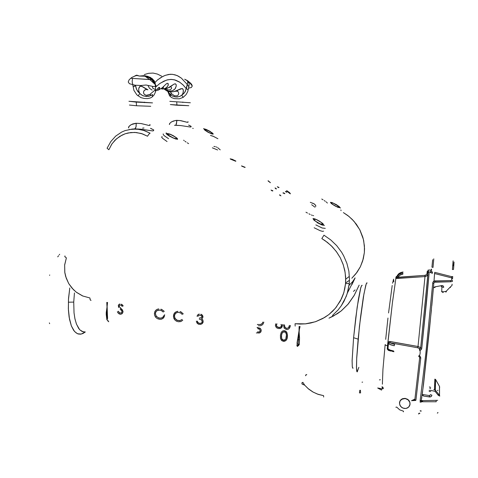 <?xml version="1.0" encoding="UTF-8"?>
<svg xmlns="http://www.w3.org/2000/svg" width="478" height="478" viewBox="0 0 478 478"><rect width="100%" height="100%" fill="white"/><g stroke="black" fill="none" stroke-linecap="round" stroke-linejoin="round"><path stroke-width="0.72" d="M165.43 89.858L165.824 90.228M166.29 90.587L168.824 91.686L170.383 91.919L169.684 91.453L165.089 89.822M163.022 88.269L165.938 90.288L168.806 91.167L172.17 90.85L174.195 89.715L175.408 88.358L176.274 85.926L176.018 84.349L175.163 83.781L173.837 84.265L169.326 87.54L170.228 86.829L166.159 88.681L162.275 89.004M148.061 85.61L149.399 88.185L152.1 90.103L149.453 88.245L148.061 85.61M147.929 89.816L142.193 86.458L140.06 86.267L139.122 87.343L138.668 89.356L138.99 91.734L139.887 93.64L136.684 89.685L135.459 85.269L135.023 86.028L133.051 86.799L135.883 85.311M169.732 93.903L171.739 95.684L174.506 96.825L177.213 97.022L179.889 96.359L181.736 95.253L182.931 93.3L183.373 90.426L182.572 88.699L180.851 88.711L174.518 91.465L170.963 91.943L167.264 91.149L164.779 88.968M169.511 124.531L169.6 123.605L171.255 122.063L173.359 121.024L176.119 120.408L176.729 120.36L176.717 121.884L175.826 125.236L176.525 123.665L176.729 120.36L180.786 120.635L187.304 122.326L188.123 122.004M188.828 105.716L170.341 104.568L176.92 105.208L176.735 102.059L176.92 105.208L188.828 105.716M169.337 124.358L169.869 123.252L171.494 121.908L175.366 120.51L179.931 120.504L187.239 122.314L188.051 122.231L187.95 121.657M169.827 101.342L190.358 102.74L169.827 101.342M182.787 102.453L182.895 102.047L182.787 102.453M190.507 82.951L191.75 84.534L192.258 86.046L189.186 81.959L184.705 79.211L189.186 81.959L192.258 86.046L191.308 87.534L188.302 88.203M187.752 82.449L189.844 82.604L187.454 80.597L184.705 79.211L187.454 80.597L189.784 82.616M136.063 75.56L131.928 77.382L129.162 79.712L128.224 81.953L129.448 83.728L135.011 85.221L140.855 85.526L146.113 85.048L153.342 86.512L155.906 86.255L156.055 85.658L155.505 84.785L150.122 79.844L144.804 76.127M149.244 77.597L152.165 80.256L154.424 83.638L152.165 80.256L149.244 77.597M149.787 79.581L130.679 78.273L151.634 79.665M128.97 101.288L136.248 102.113L136.553 105.752L129.407 105.029L136.553 105.752L136.248 102.113L152.542 102.895L128.97 101.288M144.278 102.627L144.434 102.101L144.278 102.627M128.713 127.984L128.654 126.903L130.375 125.158L132.675 123.987L135.842 123.282L141.135 123.545L149.011 125.475L150.146 125.105M150.737 106.295L136.553 105.752L150.737 106.295M150.456 128.361L153.665 129.926L153.486 130.715L152.745 130.888L140.651 129.203L134.874 128.899L135.985 127.04L136.26 123.246L141.279 123.575L148.951 125.463L150.038 125.314L149.871 124.471M161.564 88.281L162.156 87.809L161.564 88.281M166.912 89.631L167.402 90.473M167.975 91.435L169.445 93.557L170.58 94.124L171.943 94.064L170.204 91.907M176.197 91.292L178.157 90.025L176.83 91.107L175.241 91.292M145.479 89.679L144.219 90.491L143.657 91.537L143.555 92.917L144.314 94.405L146.184 95.325L149.704 94.548L151.538 95.259L149.017 96.263L146.346 96.514L142.838 95.69L139.887 93.64L138.805 90.975L138.763 88.49L140.06 86.267L141.494 86.189L147.421 89.78M351.975 284.529L355.011 278.1M349.287 283.382L347.142 293.868L344.041 301.218L341.316 305.765L338.095 309.965L332.437 315.51L338.095 309.965L341.316 305.765L346.245 296.378L347.894 291.305L349.287 283.382L345.546 283.693L344.787 288.837L343.443 293.833L341.537 298.619L336.148 307.318L332.736 311.13L328.906 314.512L324.705 317.434L315.426 321.742L305.376 323.857L295.051 323.702L295.153 326.145L295.051 323.702L300.214 324.066L305.699 323.827L310.784 323.014L316.036 321.533L322.77 318.551L328.906 314.512L335.335 308.31L340.384 300.913L343.837 292.602L345.546 283.693L349.287 283.382L349.478 279.361L348.862 271.289L346.92 263.372L343.7 255.826L341.645 252.259L336.691 245.65L330.74 239.902L323.959 235.17L321.837 238.57L323.959 235.17L330.74 239.902L336.691 245.65L341.645 252.259L343.7 255.826L346.92 263.372L348.862 271.289L349.478 279.361L349.287 283.382M345.606 282.976L349.358 280.335M351.802 278.238L356.008 273.667L360.418 266.646L363.286 258.837L364.344 252.653L362.694 260.934L360.334 266.808L357.132 272.161L351.802 278.238M299.079 326.498L299.025 330.758L300.053 326.54L299.025 330.758L299.521 337.958L299.336 344.118L298.726 345.385L297.238 346.472L298.248 344.303L299.318 344.268L298.636 345.475L297.238 346.472L298.075 344.871L298.158 343.377L296.958 343.533L298.158 343.383L298.529 339.715L297.567 339.625L296.958 343.533L299.025 330.758L299.515 337.767L299.342 344.029L298.063 344.572L298.529 339.715L299.503 339.589L298.529 339.715L299.563 326.522M333.357 316.078L328.954 318.145L337.605 313.538L341.406 310.736L347.859 304.45L354.347 295.159L359.181 285.103L354.031 295.715L348.325 303.9L341.155 310.939L333.357 316.078M353.481 291.383L355.07 289.919M357.419 371.723L356.911 371.615L356.725 370.934L356.504 368.317L356.713 358.386L359.48 326.133L363.919 293.91L366.184 283.95L366.74 282.886L367.164 283.03L366.668 282.97L365.778 285.211L363.364 297.155L360.585 316.747L358.153 339.153L353.583 337.695L352.131 360.496L352.286 366.572L352.764 368.203L353.117 368.096L352.597 367.988L352.262 366.315L352.125 360.944L353.583 337.695L357.174 307.073L360.854 287.481L361.732 285.39L362.193 285.378L361.732 285.39L360.597 288.377L358.44 298.989L355.728 317.876L353.583 337.695L358.153 339.153L356.737 357.926L356.492 367.761L357.18 371.884L358.864 367.325M73.726 302.102L74.042 312.863L75.01 319.089L76.528 324.269L79.671 329.671L82.216 331.535L85 331.947L83.184 331.846L79.934 329.945L78.559 328.267L76.361 323.827L74.885 318.497L74.042 312.857L73.726 302.102L68.324 302.227L73.726 302.102L74.46 292.978L73.726 302.102M106.97 317.488L106.827 314.888L107.442 315.008L107.568 317.201L107.556 318.814L106.929 318.569L107.556 318.814L107.574 317.458L106.791 302.389L107.12 306.35L107.532 302.484L107.12 306.35L107.162 302.437L106.767 313.06L106.827 314.888L107.442 315.008L107.12 306.35L106.212 312.839L106.206 314.572L106.827 314.888L106.206 314.572L106.911 319.872L106.224 312.552L107.12 306.35L106.929 316.609M107.646 320.774L108.733 321.736L107.646 320.774M85.353 331.995L82.921 333.525L80.531 334.188L78.255 333.979L76.163 332.939L74.299 331.164L71.371 325.894L69.501 319.262L68.336 308.764L68.533 298.206L69.758 288.001L68.45 299.545L68.402 310.079L69.137 317.219L71.395 325.966L73.564 330.184L74.813 331.75L77.573 333.74L81.254 334.08L85.353 331.995M59.69 254.314L59.236 254.858M58.561 255.718L57.736 256.853M49.712 274.999L49.604 275.388M285.874 338.902L286.459 336.422L286.298 333.937L285.42 332.407L283.795 331.822L281.93 333.094L281.303 336.154L281.763 339.081L283.538 340.336L282.402 339.84L281.632 338.83L281.47 334.564L282.743 332.174L283.95 331.816L285.211 332.24L286.059 333.268L286.465 334.869L285.766 339.123L284.852 340.085L283.538 340.336M283.633 340.199L282.08 339.284L281.458 337.803L281.482 334.988L282.134 332.778L281.387 336.159L281.889 339.01L283.765 340.211L285.695 339.243M280.407 335.646L280.622 338.812L281.847 340.695L284.123 341.382L286.173 340.288L287.2 337.934L287.35 334.343L286.465 332.085L284.918 330.949L282.886 330.925L281.309 332.21L280.49 334.833L280.478 338.227L281.297 340.145L283.155 341.316L285.396 340.963L286.698 339.476L287.38 336.548L287.188 333.584L286.161 331.738L284.249 330.794M286.537 339.768L287.511 335.67L286.752 332.24L285.611 331.099L284.051 330.633L282.618 330.943L281.411 332.067M286.675 328.398L284.954 327.257L284.416 324.795L284.739 326.85L285.784 328.081L287.284 328.392L288.724 327.466M284.326 324.783L284.864 327.388L286.585 328.535L284.852 327.376L284.326 324.783M289.531 328.051L290.421 325.554L289.59 327.962M290.349 325.542L289.925 327.281L288.963 328.756L287.822 329.444L286.471 329.563L287.87 329.432L289.1 328.619L290.349 325.542M283.4 324.664L284.201 328.165L286.471 329.563M289.417 325.422L288.467 327.812L286.585 328.535M198.699 314.16L198 314.632M197.014 316.239L197.844 314.775L199.356 314.064L197.916 314.703L197.014 316.239M202.947 316.884L202.547 315.39L201.387 314.321L202.905 316.269L202.857 317.44L202.2 318.432L202.947 316.884M201.543 318.898L202.535 318.001L202.809 316.663L202.158 315.169L200.82 314.249L202.11 315.11L202.786 316.502L202.535 318.001L201.543 318.898L202.541 319.848L203.025 321.162L202.815 322.668L202.027 323.767L200.485 324.454L198.436 324.192L197.056 323.104L196.344 321.126L196.787 322.668L198.31 324.138L200.527 324.448L202.272 323.528L203.036 321.706M202.17 323.63L203.138 321.903M197.223 321.24L197.79 322.572L198.926 323.319L200.479 323.439L201.692 322.775L202.152 321.682L201.812 320.487L200.927 319.692L199.248 319.202M199.308 318.193L201.304 317.888L201.925 316.657L200.844 315.313L198.896 315.241L197.892 316.352L198.734 315.331L200.043 315.092L201.334 315.641L201.931 316.89M198.035 316.227L198.573 315.45L198.035 316.227M175.085 313.962L174.476 315.916L174.864 314.351L175.755 313.198L177.242 312.493L178.856 312.415L177.32 312.475L175.629 313.299L174.703 314.494L174.327 316.036L175.324 313.634M182.757 320.23L180.804 321.539L178.408 321.748L180.78 321.551L182.757 320.23M174.5 319.513L173.496 316.95L173.896 314.004L175.701 312.02L177.936 311.363L176.083 311.811L174.613 312.917L173.669 314.602L173.454 316.502L173.878 318.42L174.984 320.105L176.525 321.216L178.408 321.748M175.342 312.254L177.469 311.303L175.265 312.319M183.104 314.004L181.837 312.576L179.991 311.62M182.172 319.424L179.734 320.732L176.938 320.314L174.912 318.485L174.327 316.036M178.856 312.415L180.899 313.126L182.309 314.5M155.852 311.871L155.428 313.431L155.804 311.961L156.826 310.694L156.061 311.525M159.76 310.001L156.748 310.748L155.643 312.08L155.266 313.556L156.181 311.268L158.367 310.043L161.032 310.359L163.291 312.092L161.695 310.706L159.76 310.001M162.95 318.456L164.181 316.926L164.677 314.781L164.259 316.747L163.213 318.234M164.516 314.9L164.085 316.908L162.902 318.491L161.492 319.208L159.485 319.31L161.337 319.25L163.01 318.408L164.062 316.968L164.516 314.9M155.416 316.926L154.609 315.277L154.4 313.484L154.675 315.498L155.762 317.38L157.376 318.671L159.485 319.31M164.074 311.471L162.592 310.067L160.835 309.206M158.833 308.955L157.166 309.326L155.75 310.294L154.824 311.662L154.4 313.484M163.596 315.797L163.028 317.093L161.923 317.99L158.863 318.169L156.186 316.388L155.266 313.556M120.139 309.081L121.956 311.196L121.723 312.726L119.769 313.15L118.156 311.363M122.918 311.961L122.099 313.664L120.307 314.255L118.616 313.592L117.337 311.752L118.233 313.221L119.422 314.064L121.018 314.207L122.278 313.49L122.888 312.271L122.685 310.79L119.034 306.255L119.363 305.34L120.39 305.024L121.346 305.394L122.26 306.512M123.055 306.01L121.245 304.211M119.954 304.05L118.897 304.504L118.311 305.352L118.652 307.563M121.926 313.795L123.097 311.841L121.926 313.795M107.09 148.246L110.753 141.619L115.676 136.128L121.729 132.048L125.081 130.614L132.209 129.066L139.552 129.359L143.173 130.189L150.068 133.189L148.867 134.127L147.517 136.206L142.51 133.882L136.379 132.514L130.787 132.531L125.164 133.792L119.787 136.367L115.102 140.108L111.667 144.308L108.841 149.739L112.025 143.788L116.471 138.835L121.944 135.155L124.973 133.864L128.14 132.962L134.718 132.394L141.303 133.493L147.517 136.206L148.873 134.121L150.068 133.189L144.302 130.548L136.654 129.024L128.976 129.538M321.837 238.57L325.1 240.661L331.075 245.584L336.189 251.386L340.312 257.905L343.324 264.967L345.146 272.376L345.725 279.929L345.546 283.693L345.654 277.097L344.805 270.506L343.013 264.065L340.312 257.905L336.763 252.163L332.437 246.959L327.43 242.394L321.837 238.57M64.847 256.041L64.93 256.835L66.382 257.875L64.661 264.872L64.775 272.227L66.197 278.071L68.742 283.55L72.13 288.252L76.498 292.351L82.592 295.942L89.93 297.955L90.151 299.76L90.85 300.381M107.084 148.252L108.841 149.739L107.084 148.252M91.059 300.304L90.223 299.921L89.93 297.955L82.808 296.031L76.313 292.201L73.445 289.662L68.742 283.55L65.683 276.457L64.847 272.699L64.638 265.105L66.382 257.875L64.829 256.704L65.002 255.951M345.725 279.206L349.304 276.421M343.359 212.579L347.793 215.536L352.214 219.414L356.385 224.284L360.006 230.175L362.754 237.028L363.692 240.757L364.517 248.62L364.344 252.653L364.403 245.919L363.352 239.233L359.755 229.685L353.929 221.236L348.982 216.474L343.359 212.579M192.676 128.277L193.249 128.468M347.237 293.277L355.1 277.873L352.656 281.638L348.946 285.515M49.33 322.901L49.664 323.678M108.07 320.744L108.733 321.736L108.07 320.744M106.964 317.398L106.953 318.485M106.905 319.633L107.508 319.961L106.947 319.597M107.831 320.684L107.508 319.961L107.831 320.684M296.946 345.463L297.698 345.259L298.063 344.578L297.669 345.283M297.155 345.492L297.238 346.472L297.155 345.492M296.916 345.486L296.862 344.734L296.916 345.486M298.063 344.578L296.862 344.734L298.063 344.578M257.463 324.431L260.361 324.55L262.255 323.475M258.347 325.727L260.361 325.769L261.95 325.189L263.145 323.935L263.802 322.196M262.876 322.076L262.213 323.528L261.006 324.46L257.355 324.562M281.434 325.715L280.992 324.365L281.44 325.494L281.106 326.653L280.096 327.418L278.704 327.538L277.318 327.066L276.475 326.11L276.344 324.867L276.983 323.857L276.302 325.165M276.696 324.144L276.481 325.739L277.563 327.018L279.642 327.412L281.154 326.57M276.577 324.359L276.398 325.034M281.883 327.251L282.438 325.805L282.289 324.526L282.038 327.018M282.361 325.817L281.094 328.075L278.614 328.565L280.389 328.434L281.691 327.52L282.331 326.074L282.128 324.508L282.361 325.817M275.842 323.714L275.376 325.171L275.842 326.88L276.941 328.028L278.614 328.565M260.199 330.698L259.608 329.3L257.756 328.709L259.578 329.276L260.199 330.722L259.387 331.947L257.433 332.055L259.44 331.917L260.199 330.698M259.942 331.457L259.01 331.959L257.54 331.917L259.034 331.959L259.942 331.457M256.316 332.921L259.626 332.927L260.612 332.228L261.09 331.033L260.97 329.641L260.241 328.565L257.05 327.585M260.677 332.132L261.215 330.674L260.839 331.917M261.108 330.812L260.462 332.389L258.903 333.088M257.158 327.448L260.169 328.284L261 329.318L261.215 330.674M263.88 322.202L262.906 324.275M118.335 311.244L119.673 312.899L121.526 312.911M119.171 304.319L119.757 304.026M121.794 304.283L123.234 305.896M119.631 305.155L119.231 305.824L119.404 306.78L122.482 309.989L123.097 311.841M161.594 309.302L164.229 311.351M155.428 313.431L155.989 315.719L157.806 317.535L160.285 318.234L162.574 317.565M156.354 309.786L158.391 308.896M180.738 311.716L183.253 313.885M174.476 315.916L175.014 318.276L176.95 320.123L179.489 320.648L181.801 319.752M198.059 314.584L198.472 314.279M201.722 318.796L202.833 319.985L203.174 321.58M203.066 322.22L202.469 323.331M197.36 321.114L197.904 322.411L199.021 323.176L200.485 323.331L201.644 322.823M199.446 318.067L201.596 317.655M284.559 330.698L285.922 331.308L286.925 332.539L287.469 336.41M287.427 336.847L287.302 337.725M287.206 338.155L286.943 338.998M323.63 231.191L322.477 231.352L320.158 230.701L314.16 227.767M167.061 141.542L162.436 138.244L161.642 137.084L162.156 136.6M154.878 90.234L149.704 94.548L154.848 90.24M146.262 89.625L144.822 89.948L143.764 91.238L143.549 92.893L144.213 94.297L146.166 95.325L147.851 95.277L149.704 94.548L151.538 95.259L148.138 96.425L143.729 96.03L141.303 94.829L137.981 91.698L136.284 88.806L135.495 85.658M132.502 78.38L132.143 81.696L133.918 90.366L136.822 94.811L140.962 97.643L144.266 98.492L147.529 98.611L150.534 97.906L152.285 96.867L152.596 94.525L151.538 95.259L152.596 94.525L152.285 96.867L154.101 94.931L155.314 92.517L155.828 89.78L155.392 87.707L155.667 87.02M157.417 90.593L159.586 88.645L159.718 87.629L159.072 87.366L155.649 91.226L158.308 87.862L159.562 87.408L159.299 89.123L157.417 90.593M188.021 80.997L189.24 83.722L188.894 86.775L187.233 84.475L187.746 82.575L187.49 80.836M176.824 91.107L178.157 91.728L178.742 93.282L178.33 94.817L176.991 95.827L174.53 95.785L171.943 94.064L170.383 94.082L169.337 93.419M169.409 93.515L170.497 95.301L170.246 96.484L169.439 95.546L167.766 91.358M170.228 94.459L172.444 96.078L175.892 97.028L179.381 96.556L181.736 95.253L183.146 97.387L179.31 98.821L174.356 98.659L171.721 97.643L170.246 96.484L170.228 94.459M162.777 89.039L167.485 88.245L174.046 84.14L175.45 83.829L176.161 84.684L176.263 86.07L174.936 88.992L172.534 90.712L169.29 91.214L170.383 91.919L173.783 91.645L182.19 88.526L183.116 89.392L183.391 91.364L182.937 93.294L181.736 95.253L184.729 92.356L186.259 88.609L188.171 89.87L187.675 91.746L186.091 94.65L183.146 97.387L181.736 95.253L183.851 93.473L185.392 91.232L187.233 84.475L188.894 86.775L188.171 89.87L186.402 88.794L187.233 84.475L181.371 78.159L178.186 76.08L175.127 74.849L172.241 74.317L168.65 74.448L164.946 75.452L161.134 77.352L157.244 80.179L154.818 82.676M155.529 87.199L155.278 84.767L154.364 82.479L152.829 80.37L150.761 78.577L145.414 76.265L139.379 76.062L145.246 75.769L150.385 77.376L153.958 80.424L154.95 82.258L155.386 84.504M154.818 82.682L157.573 79.91L162.735 76.45L165.257 75.339L170.162 74.293L172.534 74.347L177.087 75.554L181.371 78.159L187.233 84.475L187.645 83.238M155.685 87.002L159.676 83.632L163.906 81.111L167.73 79.784L171.716 79.42L175.534 80.119L179.417 81.977L183.074 84.929L186.259 88.609L183.104 84.959L179.734 82.186L174.309 79.778L170.473 79.42L166.475 80.119L160.25 83.226M163.631 86.614L163.285 87.635L161.719 88.191M155.487 89.458L153.044 88.508L152.494 87.474L152.661 86.446M161.564 88.986L164.468 88.675L166.458 87.677L168.178 85.407L168.25 83.829L167.557 83.262L166.416 83.775L162.156 87.809L166.493 83.71L167.467 83.262L168.083 83.525L168.16 85.466L166.786 87.414L164.528 88.657L161.564 88.986M170.795 86.799L171.483 87.426L171.602 88.4L170.27 89.798L167.975 89.942L165.454 88.866M155.38 90.258L155.248 90.689M158.576 89.954L162.156 87.809M150.451 78.207L149.913 78.261M144.296 74.574L148.592 73.313L153.062 73.092L157.346 74.006L161.707 76.181M137.945 95.857L139.887 93.64L137.945 95.857M128.433 127.578L129.203 126.162L131.217 124.639L136.26 123.246L136.081 126.58L135.471 128.427L134.945 128.887L132.292 129.066M154.95 82.258L152.386 78.733L147.905 76.337L144.099 75.661L139.379 76.062L136.708 75.189L134.981 75.841L136.857 75.195L139.379 76.062L137.102 75.536L135.029 75.823M188.553 125.045L191.098 126.347L190.955 126.933L190.364 127.034L180.565 125.523L174.494 125.296M189.127 125.218L191.116 126.371L191.11 126.843L190.298 127.04L180.959 125.571L175.761 125.248M151.102 128.534L153.713 130.004L153.552 130.685L152.452 130.906L141.028 129.245L134.874 128.899M142.558 128.17L143.992 128.014M137.67 129.12L138.238 128.982M312.947 218.625L314.195 218.661L317.099 219.832L322.262 223.077L323.343 224.152L323.331 224.881L319.298 223.579L314.118 220.31L312.947 218.625L314.016 220.227L317.75 222.76L321.491 224.535L323.522 224.75L322.375 223.172L318.969 220.836L315.032 218.93L312.947 218.625M204.333 129.12L207.918 130.357L212.841 133.434L213.242 134.031L212.662 134.163L208.486 132.46L205.038 130.309L204.22 129.52L204.333 129.12L204.704 130.034L207.589 131.97L211.378 133.786L213.224 134.097L212.208 132.902L209.525 131.193L204.333 129.12M167.312 133.458L171.644 134.856L176.699 137.915L177.571 138.841L177.356 139.331L173.042 137.957L167.939 134.88L167.061 133.954L167.312 133.458L166.989 133.768L167.515 134.509L171.166 137.001L175.575 138.996L177.631 139.176L176.585 137.819L173.394 135.752L169.923 134.109L167.312 133.458M330.441 202.314L333.877 203.407L338.388 206.185L339.434 207.649L336.076 206.49L332.288 204.243L330.441 202.314L331.32 203.514L334.367 205.57L337.88 207.303L339.565 207.554L338.585 206.341L335.407 204.226L332.168 202.636L330.441 202.314M325.273 228.364L322.202 227.994L315.815 224.911L322.166 227.976L325.273 228.364M168.537 138.674L164.45 135.877L163.374 134.79L163.195 133.918L163.386 134.808L164.468 135.895L168.537 138.674M340.886 209.985L341.071 210.667L340.886 209.985M335.711 204.226L339.284 206.633L340.378 208.061L339.284 206.633L335.711 204.226M203.538 128.66L206.179 129.401L210.26 131.444L206.179 129.401L203.538 128.66M170.186 136.672L167.073 134.557L166.099 133.505L166.398 132.926L166.063 133.069L166.936 134.438L170.186 136.672M324.454 225.353L322.076 225.042L317.225 222.694L321.73 224.917L324.454 225.353M315.749 206.568L315.803 205.624L314.363 203.975L310.264 202.284L314.309 203.933L315.737 205.504L315.749 206.568M327.364 203.108L327.161 202.786L327.364 203.108M326.725 202.361L326.08 201.83L326.725 202.361M325.231 201.22L324.215 200.539L325.231 201.22M323.05 199.804L321.766 199.045L323.05 199.804M307.468 213.063L305.992 212.22L307.468 213.063M310.186 214.461L308.884 213.815L310.186 214.461M312.319 215.357L311.339 214.981L312.319 215.357M313.64 215.65L313.09 215.584L313.64 215.65M183.672 140.191L184.227 140.705L183.672 140.191M185.022 141.327L186.044 142.032L185.022 141.327M187.256 142.814L188.631 143.639L187.256 142.814M217.89 138.728L213.164 136.26L210.481 135.429L213.379 136.355L217.89 138.728M217.759 147.69L220.268 149.883L217.759 147.69M216.098 146.907L216.94 147.23L216.098 146.907M214.903 146.597L215.285 146.68L214.903 146.597M213.905 146.465L214.544 146.531L213.905 146.465M217.586 149.943L212.351 147.851M314.984 207.219L311.638 204.733M286.131 192.025L285.48 191.541L286.131 192.025M285.575 191.373L286.256 191.947L285.575 191.373M283.09 192.945L284.028 193.345L283.09 192.945M284.207 193.166L283.185 192.777L284.207 193.166M278.823 187.657L277.814 187.268M276.29 188.906L275.101 187.896L276.29 188.906M275.035 188.045L276.194 189.073L275.035 188.045M283.054 192.855L284.84 193.536M286.866 192.323L285.701 191.302M279.044 187.424L277.282 186.737M276.427 188.834L275.764 188.242M277.909 187.101L278.913 187.49M280.216 195.538L279.546 195.03M272.633 190.997L271.582 190.591M280.974 195.849L279.779 194.779M272.872 190.746L271.026 190.041M271.677 190.417L272.729 190.824M279.642 194.857L280.323 195.472M286.74 190.686L289.698 192.724L290.451 193.859L289.626 192.658L286.74 190.686M289.931 193.19L286.651 190.853L289.931 193.19M315.133 204.692L314.554 204.291M313.09 203.335L312.809 203.156M230.187 158.798L232.314 159.294L235.893 161.062M289.991 193.65L289.351 192.586L286.657 190.74M235.779 161.092L230.593 159.031L235.779 161.092M235.69 161.259L230.504 159.198L235.69 161.259M289.973 193.662L286.567 190.901M242.023 166.111L244.975 167.443M268.086 180.911L270.022 182.267M271.773 190.411L272.699 190.871M279.678 194.952L280.299 195.347M284.745 193.709L282.958 193.022M277.975 187.095L278.883 187.549M270.429 182.739L268.176 180.744M245.13 167.312L241.515 165.884M241.922 166.123L245.029 167.348M268.086 180.786L270.064 182.453L268.015 180.911M244.957 167.473L241.856 166.248M173.197 137.921L168.74 135.334L167.509 133.834L170.353 134.402L175.39 137.09L177.123 138.955L173.944 138.25L169.17 135.65L167.545 133.798L170.873 134.617L175.546 137.198L176.991 138.453L176.962 139.05L173.197 137.921M212.656 133.954L209.412 132.842L204.907 130.034L204.65 129.365L205.63 129.508L209.788 131.426L212.746 133.589L212.579 133.959L211.222 133.625L206.657 131.325L204.554 129.43L206.126 129.669L209.28 131.139L212.256 133.081L212.656 133.954M336.578 206.639L332.252 204.106L330.83 202.582L333.16 203.156L337.193 205.426L339.141 207.327L336.829 206.759L332.694 204.423L330.83 202.576L333.148 203.15L337.546 205.671L339.129 207.35L336.578 206.639M319.967 223.776L315.522 221.224L313.401 218.93L316.484 219.665L321.503 222.64L323.026 224.493L319.967 223.776L315.295 221.063L313.401 218.93L316.55 219.689L321.27 222.461L323.026 224.493L319.967 223.776M421.805 397.332L421.208 400.409L420.126 400.97L420.891 401.311M419.672 357.544L414.904 399.148L411.486 400.654L415.752 400.415L415.98 399.71L420.765 358.13L420.491 356.857L419.535 355.871L420.15 353.164L420.12 350.338L420.15 353.164M430.75 269.992L430.415 270.028L430.75 269.992M430.391 270.052L431.174 269.837L431.556 269.144L431.461 271.54L431.556 269.144L431.174 269.837L430.391 270.052L430.284 272.424L431.072 272.215L431.461 271.54L432.506 272.084L432.387 273.285L430.314 272.55L430.391 270.052M434.538 273.518L434.018 281.016L434.604 273.052L434.538 273.518L451.722 277.885L451.686 280.15L450.82 280.616L434.89 280.861L434.06 281.1L434.669 282.181L435.679 281.93L435.434 280.807L435.679 281.93L450.784 281.799L434.669 282.181L434.018 281.016L432.775 282.683L433.474 281.375L434.89 280.861L450.533 280.622L450.784 281.799L450.533 280.622L451.662 280.233L451.847 277.921L434.538 273.518M425.808 353.893L432.775 282.683L425.808 353.893L420.126 400.97L421.279 400.205L423.478 384.575L429.567 328.661L433.773 283.663L431.825 305.573M420.198 350.296L421.387 349.442L421.799 348.372L421.327 349.52L420.198 350.296M429.238 271.928L421.799 348.372L420.682 347.996L419.869 349.382L419.708 350.183L420.12 350.338L419.511 350.326L419.439 348.904L420.27 348.695L420.682 347.984L421.799 348.372L426.687 300.208L429.238 271.928L427.9 271.265L429.238 271.928L428.449 272.137L428.055 272.86L427.003 272.538L427.326 271.283L428.061 272.813L428.449 272.137L429.238 271.928M427.965 270.225L428.24 270.721L427.9 271.265L428.24 270.721L427.965 270.225L429.334 270.106L427.947 270.213M429.334 269.783L428.688 270.225M382.466 381.797L382.95 369.518L385.143 344.596L385.728 345.241L387.491 345.797L392.408 302.556L395.886 278.256L392.474 302.03L387.981 342.35L388.913 341.633L390.263 341.525L418.011 346.502L425.026 276.565L427.051 275.681L427.953 273.852L420.706 347.685L418.011 346.502L425.026 276.565L396.483 278.405L395.886 278.256L397.941 277.222L400.02 275.119L402.9 274.211L402.846 272.992L399.046 274.342L396.22 277.897L395.778 278.053L396.017 277.037L396.854 276.409L396.609 277.431L397.78 275.501L399.53 274.025L402.846 272.992L402.9 274.211L400.737 274.742L398.658 276.236L397.941 277.222L397.989 278.423L395.886 278.256M396.041 277.001L396.387 276.451L396.214 276.899L396.531 276.834M305.603 375.373L305.645 375.744L305.818 374.866L306.768 374.495L305.603 375.373M302.018 383.816L301.959 382.753L302.897 382.34L304.731 385.22L302.897 382.34L301.827 383.153M399.477 402.781L399.949 401.167L401.663 399.309L405.075 398.556L407.632 399.471L408.959 400.689L409.855 402.404L410.01 404.49L408.559 407.202L406.007 408.445L403.002 408.152L400.564 406.378L399.459 403.546L400.14 400.827L402.374 398.939L405.338 398.586L408.23 399.925L409.891 402.53L409.867 405.123L409.078 406.635L407.776 407.782L406.121 408.421L404.298 408.481L401.741 407.483L399.901 405.296L399.477 402.781M410.052 404.101L409.873 402.225L408.977 400.51L407.65 399.297L405.105 398.377L402.476 398.73L401.018 399.638L399.984 400.97L399.5 402.572M423.042 394.577L423.418 396.005L426.932 396.585L429.597 396.973L429.292 395.563L423.12 394.589M429.214 395.545L429.818 396.997L431.299 396.435L431.933 395.163L430.373 394.637L429.967 395.348L429.22 395.545M430.373 394.637L431.933 395.163L431.389 396.352L430.206 396.973L423.418 396.005M435.572 379.496L439.473 386.326L439.527 395.33L435.333 390.156L435.548 379.46L439.491 386.457L439.527 395.33L435.362 390.245L435.285 379.263L434.849 379.126L434.49 388.178L434.645 389.845L435.458 390.341L435.47 390.843L435.105 391.333L430.833 390.418M439.491 386.565L439.718 387.216L439.491 386.565M439.527 395.324L439.766 396.101L439.527 395.324M438.236 395.246L435.105 391.333L438.236 395.246L438.565 394.231L438.236 395.246L439.766 396.101M422.922 400.642L421.966 400.576L421.184 401.299L422.486 401.323L422.922 400.642L437.675 400.313M388.046 349.173L387.3 349.233L388.046 349.173L387.222 348.343L387.981 348.707L388.495 343.473L387.73 343.204L388.495 343.473L388.656 343.049L387.981 342.35L388.656 343.049L389.952 342.768L390.311 341.537L389.952 342.768L417.676 347.757L418.011 346.502L417.676 347.757L419.463 348.605L420.293 348.396L420.706 347.685L420.293 348.396L419.463 348.605L417.862 347.793L389.952 342.768L394.601 344.429L394.236 345.755L394.601 344.429L389.337 342.69L388.495 343.473L389.391 344.208L394.236 345.755L390.514 344.746L388.495 343.473L387.981 348.707L389.994 350.004L393.711 351.031L393.866 351.808L393.711 351.031L389.994 350.004L387.981 348.707L388.261 349.52M395.778 278.053L396.017 277.037M427.398 273.607L427.9 272.735M396.854 276.409L399.279 273.332L403.056 271.988L400.791 272.508L398.825 273.685L397.355 275.4L396.674 277.515L424.948 275.352L425.026 276.565L397.989 278.423L397.941 277.222L425.157 275.328L426.268 274.784L426.896 273.53L427.947 273.828L427.577 274.999L426.77 275.92L425.342 276.529L425.026 276.565L424.948 275.352L426.251 274.802L426.896 273.53M427.003 272.538L427.326 271.283L427.9 271.265L427.493 271.307L428.061 272.783L427.9 274.916L420.682 347.996L428.055 272.86M390.879 351.067L388.309 350.386L387.234 348.916L387.855 342.636L389.552 341.495L418.334 346.562L420.706 347.685L427.953 273.852M388.793 349.932L393.095 351.647M419.23 356.648L418.883 356.451M418.65 356.361L418.949 355.662L419.242 356.666M418.686 356.409L418.949 355.662L419.535 355.871L419.104 355.871L419.116 356.469L419.69 357.675L420.765 358.13L419.768 357.771L419.397 356.815M414.904 399.148L415.143 399.937L415.86 400.349L415.143 399.937L414.904 399.148M413.972 399.471L414.653 400.391L413.972 399.471M411.486 400.654L414.653 400.391M382.543 388.823L383.332 388.626L382.95 387.264L381.97 386.78L382.549 388.883L383.332 388.626M395.844 407.25L396.656 407.077L395.844 407.25M434.663 272.699L434.735 272.329L434.663 272.699M432.387 273.285L432.506 272.084L431.461 271.54L431.072 272.215L430.284 272.424M442.777 292.584L443.22 291.813L446.094 291.311L450.192 287.111L450.473 287.601L450.192 287.111L446.094 291.311L446.392 291.759L445.998 291.909M441.714 291.897L441.893 285.551M441.612 291.425L443.22 291.813L441.612 291.425L441.708 291.885M441.403 286.376L441.72 285.575L442.795 285.677L443.518 286.334L443.704 287.403L442.108 287.057L443.704 287.403L443.47 286.262L442.819 285.689L441.72 285.575L441.558 286.28L441.098 286.226M441.995 286.424L442.096 287.021M434.884 287.583L435.159 286.788L441.72 285.575L435.159 286.788L434.998 287.523L434.55 287.409M445.771 292.106L446.094 291.311L443.22 291.813L443.04 292.542L442.598 292.44M435.159 286.788L434.102 287.29L433.385 288.318L434.102 287.29L435.159 286.788M434.036 282.851L434.669 282.181L434.036 282.851M433.857 283.245L433.779 283.633L433.857 283.245M450.784 281.799L452.397 281.411L452.266 280.407L451.698 280.084L452.439 280.658L452.361 281.452L450.784 281.799M451.925 285.515L450.192 287.111L451.925 285.515M452.092 284.177L452.074 285.097L452.092 284.177M422.092 395.384L422.54 395.431L422.211 394.499M431.401 310.013L422.94 388.943M422.606 391.53L422.038 395.736M421.046 401.287L421.966 400.576M433.773 283.663L432.775 282.683L433.773 283.663M453.114 260.886L452.451 269.55L453.06 260.869M433.791 258.819L432.996 267.459L433.803 258.855M431.927 267.148L432.996 267.459L431.927 267.148L432.626 259.733L431.927 267.148M453.514 269.461L452.451 269.55L453.514 269.484L454.046 261.998L453.646 268.23M451.692 277.354L451.668 276.631L434.735 272.329L451.668 276.631L452.732 276.535L451.668 276.631L451.722 277.885M453.437 265.911L453.915 262.5M452.535 278.799L452.732 276.553M434.633 389.815L433.797 389.558M430.63 388.548L429.722 388.255M429.34 386.953L430.648 387.377M434.502 388.578L435.207 388.793M437.997 390.323L437.43 390.395M429.101 391.512L430.714 391.506L429.101 391.512M435.41 390.311L435.088 390.311L435.41 390.311M430.72 390.329L429.154 390.335L430.72 390.329M437.92 412.645L437.776 412.944M437.304 413.082L437.944 412.514M421.034 410.751L420.951 411.439L421.034 410.751L420.084 410.817L421.034 410.751M436.163 401.048L436.211 401.747L422.002 401.759L421.972 401.341L422.002 401.759L421.178 401.771L422.002 401.759M419.833 413.159L418.752 413.374L419.833 413.159L419.678 413.584M419.965 402.016L420.999 402.255L420.126 401.867M421.757 401.377L421.004 402.243M418.752 413.374L418.668 414.062L418.752 413.374M403.51 411.182L403.438 411.869L403.51 411.182L399.65 409.813L396.656 407.077M359.809 390.317L359.444 392.928L360.609 392.928L360.388 390.317L359.809 390.317L359.444 392.928L360.609 392.928L360.388 390.317L359.809 390.317M362.007 382.221L362.641 382.119L362.007 382.221M302.006 383.876L304.731 385.22L302.036 384.001M323.63 395.665L317.535 394.129L313.227 392.163L308.047 388.56L304.731 385.22L308.651 389.068L312.881 391.972L318.282 394.392L323.63 395.665L323.642 397.021L323.63 395.665M380.363 379.789L379.998 379.807M379.407 379.896L379.807 379.753M378.265 388.064L381.725 388.793L377.961 388.196L381.564 390.102L381.725 388.793L381.564 390.102L377.698 387.969M393.848 281.901L393.573 279.128L392.587 283.221M392.205 285.491L388.56 312.941M387.969 318.055L385.662 339.356M381.97 386.78L382.95 387.264M382.43 384.216L382.442 381.994"/></g></svg>

